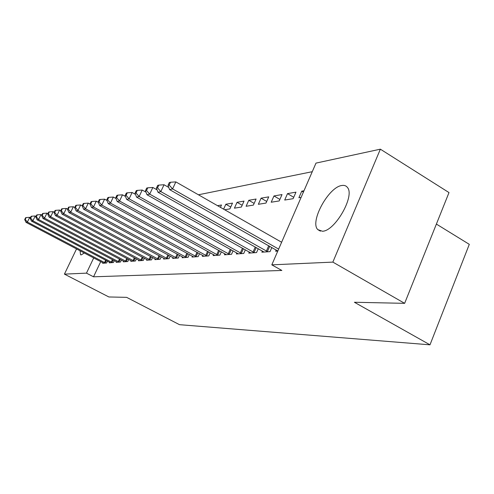 <?xml version="1.0" encoding="UTF-8"?>
<svg xmlns="http://www.w3.org/2000/svg" width="494" height="494" viewBox="0 0 494 494"><rect width="100%" height="100%" fill="white"/><g stroke="black" fill="none" stroke-linecap="round" stroke-linejoin="round"><path stroke-width="0.74" d="M322.409 231.241L317.784 229.605C309.534 221.831 328.664 186.849 341.897 185.491C344.355 185.089 346.22 185.769 347.492 187.522C355.1 196.056 334.883 231.248 322.409 231.241M84.295 252.965L81.257 254.892L80.565 254.762L80.04 250.73M312.257 171.696L198.44 194.784M315.993 163.106L380.361 149.176L332.857 262.11L271.811 264.846L315.993 163.106M332.857 262.11L404.635 303.341L449.003 192.58L380.361 149.176M436.381 224.078L469.3 244.345L429.99 344.824L179.507 324.681L126.637 297.351L108.878 296.968L64.424 274.127L76.539 248.896M287.514 193.617L284.698 200.045L293.121 198.687L295.968 192.16L287.514 193.617L293.732 197.291M262.388 251.001L261.869 252.199L270.045 251.631L271.836 247.513M261.073 198.168L258.356 204.3L265.988 203.071L268.736 196.853L261.073 198.168L266.704 201.453M236.805 252.903L236.33 253.978L243.727 253.465L245.351 249.779M237.046 202.312L234.422 208.165L241.368 207.048L244.024 201.107L237.046 202.312L242.165 205.263M213.587 254.626L213.155 255.589L219.879 255.12L221.355 251.81M217.527 205.677L221.497 204.991L220.435 207.338M192.419 256.188L192.024 257.059L198.162 256.633L199.514 253.644M173.042 257.609L172.678 258.405L178.309 258.016L179.544 255.299M155.24 258.918L154.9 259.646L160.081 259.282L161.223 256.806M138.826 260.116L138.511 260.783L143.297 260.449L144.347 258.183M123.642 261.227L123.352 261.839L127.779 261.53L128.755 259.443M110.39 262.74L109.545 262.246L109.291 262.82L113.404 262.53L114.312 260.604M100.733 261.598L93.533 276.807L281.852 270.459L271.811 264.846M102.894 262.734L102.635 263.283L106.599 263.006L107.476 261.153M116.473 261.746L116.195 262.339L120.456 262.042L121.401 260.035M131.089 260.684L130.787 261.32L135.387 261.005L136.4 258.825M146.866 259.529L146.545 260.227L151.516 259.881L152.615 257.51M163.952 258.276L163.607 259.041L169.004 258.665L170.189 256.071M182.521 256.917L182.138 257.751L188.016 257.337L189.313 254.49M202.762 255.423L202.349 256.343L208.771 255.898L210.185 252.749M230.729 207.042L225.838 204.244L223.621 209.153M225.838 204.244L232.501 203.096L229.895 208.9L224.659 209.746M224.918 253.786L224.467 254.805L231.519 254.311L233.069 250.822M248.778 200.292L246.111 206.282L253.385 205.103L256.09 199.033L248.778 200.292L254.144 203.398M249.279 251.977L248.785 253.113L256.553 252.57L258.263 248.68M273.972 195.951L271.206 202.225L279.221 200.935L282.012 194.562L273.972 195.951L279.882 199.422M276.189 249.976L275.633 251.242L277.782 251.094M303.384 192.135L301.754 191.159L298.889 197.754L301.099 197.396M301.754 191.159L303.977 190.777M93.533 276.807L86.469 273.145L64.424 274.127M404.635 303.341L354.396 302.26L429.99 344.824M93.712 257.911L86.469 273.145M30.418 217.693L29.72 217.323L27.38 222.059L105.525 263.08M25.231 219.447L26.17 217.558L25.639 217.687L24.7 219.577L25.231 219.447L27.38 222.059L26.034 222.368L103.697 263.209M29.72 217.323L26.17 217.558M24.7 219.577L26.034 222.368M36.031 216.397L35.253 215.983L32.87 220.806L112.286 262.61M30.684 218.144L31.635 216.218L31.079 216.353L30.128 218.28L30.684 218.144L32.87 220.806L31.48 221.127L109.545 262.246M35.253 215.983L31.635 216.218M30.128 218.28L31.48 221.127M41.86 215.051L40.996 214.594L38.575 219.503L119.301 262.123M36.34 216.798L37.309 214.828L36.735 214.97L35.766 216.934L36.34 216.798L38.575 219.503L37.13 219.836L117.337 262.258M40.996 214.594L37.309 214.828M35.766 216.934L37.13 219.836M47.918 213.655L46.961 213.142L44.503 218.15L126.575 261.616M42.218 215.39L43.206 213.389L42.601 213.538L41.62 215.532L42.218 215.39L44.503 218.15L42.997 218.496L124.537 261.758M46.961 213.142L43.206 213.389M41.62 215.532L42.997 218.496M54.217 212.204L53.167 211.642L50.666 216.749L134.133 261.091M48.332 213.933L49.332 211.889L48.708 212.043L47.708 214.081L48.332 213.933L50.666 216.749L49.104 217.101L132.022 261.24M53.167 211.642L49.332 211.889M47.708 214.081L49.104 217.101M60.781 210.697L59.62 210.073L57.076 215.285L141.994 260.542M54.692 212.414L55.705 210.333L55.056 210.487L54.044 212.568L54.692 212.414L57.076 215.285L55.452 215.656L139.79 260.696M59.62 210.073L55.705 210.333M54.044 212.568L55.452 215.656M67.616 209.129L66.344 208.443L63.757 213.76L150.164 259.974M61.312 210.827L62.349 208.709L61.67 208.869L60.639 210.994L61.312 210.827L63.757 213.76L62.059 214.143L147.873 260.134M66.344 208.443L62.349 208.709M60.639 210.994L62.059 214.143M74.742 207.499L73.347 206.745L70.716 212.173L158.673 259.381M68.215 209.178L69.265 207.011L68.561 207.184L67.511 209.351L68.215 209.178L70.716 212.173L68.944 212.574L156.289 259.548M73.347 206.745L69.265 207.011M67.511 209.351L68.944 212.574M82.183 205.8L80.658 204.973L77.972 210.512L167.534 258.763M75.415 207.461L76.484 205.245L75.749 205.43L74.68 207.634L75.415 207.461L77.972 210.512L76.132 210.932L165.045 258.936M80.658 204.973L76.484 205.245M74.68 207.634L76.132 210.932M90.019 204.065L88.29 203.127L85.555 208.783L176.772 258.121M82.93 205.665L84.023 203.405L83.258 203.59L82.165 205.85L82.93 205.665L85.555 208.783L83.628 209.221L174.184 258.3M88.29 203.127L84.023 203.405M82.165 205.85L83.628 209.221M98.281 202.293L96.262 201.188L93.477 206.974L186.417 257.448M90.785 203.787L91.903 201.478L91.094 201.676L89.982 203.979L90.785 203.787L93.477 206.974L91.464 207.437L183.712 257.64M96.262 201.188L91.903 201.478M89.982 203.979L91.464 207.437M106.926 200.441L104.605 199.168L101.77 205.084L196.489 256.75M99.004 201.824L100.14 199.459L99.3 199.669L98.164 202.027L99.004 201.824L101.77 205.084L99.658 205.566L193.66 256.948M104.605 199.168L100.14 199.459M98.164 202.027L99.658 205.566M115.991 198.514L113.342 197.05L110.452 203.102L207.023 256.016M107.612 199.767L108.766 197.353L107.89 197.563L106.735 199.977L107.612 199.767L110.452 203.102L108.242 203.608L204.065 256.225M113.342 197.05L108.766 197.353M106.735 199.977L108.242 203.608M125.501 196.495L122.5 194.827L119.554 201.027L218.045 255.25M116.633 197.612L117.813 195.136L116.893 195.365L115.713 197.835L116.633 197.612L119.554 201.027L117.232 201.552L214.946 255.466M122.5 194.827L117.813 195.136M115.713 197.835L117.232 201.552M135.498 194.389L132.108 192.499L129.107 198.841L229.593 254.447M126.106 195.352L127.31 192.814L126.341 193.055L125.136 195.581L126.106 195.352L129.107 198.841L126.674 199.397L226.351 254.669M132.108 192.499L127.31 192.814M125.136 195.581L126.674 199.397M146.02 192.185L142.21 190.048L139.141 196.55L241.708 253.601M136.054 192.975L137.283 190.375L136.264 190.622L135.035 193.216L136.054 192.975L139.141 196.55L136.585 197.137L238.306 253.842M142.21 190.048L137.283 190.375M135.035 193.216L136.585 197.137M157.098 189.875L152.837 187.473L149.707 194.142L254.435 252.718M146.527 190.474L147.78 187.806L146.706 188.072L145.452 190.727L146.527 190.474L149.707 194.142L147.014 194.753L250.853 252.965M152.837 187.473L147.78 187.806M145.452 190.727L147.014 194.753M168.787 187.454L164.033 184.756L160.834 191.604L267.81 251.786M157.555 187.837L158.84 185.102L157.703 185.38L156.425 188.109L157.555 187.837L160.834 191.604L158 192.252L264.049 252.051M164.033 184.756L158.84 185.102M156.425 188.109L158 192.252M281.623 242.251L175.845 181.897L172.579 188.924L278.653 249.087M169.195 185.059L170.504 182.249L169.306 182.539L168.003 185.343L169.195 185.059L172.579 188.924L169.584 189.603L277.826 251.001M175.845 181.897L170.504 182.249M168.003 185.343L169.584 189.603M104.512 262.604L105.648 260.19M105.222 262.944L106.352 260.56M111.255 262.123L112.434 259.616M111.977 262.475L113.151 259.992M118.251 261.622L119.474 259.017M118.986 261.981L120.196 259.399M125.513 261.11L126.779 258.393M126.26 261.474L127.52 258.782M133.053 260.573L134.368 257.745M133.812 260.943L135.121 258.14M140.889 260.017L142.26 257.065M141.661 260.394L143.019 257.473M149.04 259.436L150.466 256.355M149.83 259.825L151.238 256.769M157.524 258.831L159.006 255.608M158.327 259.227L159.797 256.034M166.361 258.208L167.911 254.836M167.182 258.609L168.713 255.268M175.58 257.553L177.192 254.021M176.414 257.961L178.013 254.466M185.194 256.868L186.88 253.163M186.053 257.288L187.72 253.62M195.241 256.151L197.001 252.267M196.118 256.584L197.853 252.73M205.745 255.404L207.585 251.323M206.64 255.849L208.462 251.798M216.743 254.626L218.669 250.322M217.65 255.077L219.558 250.816M228.265 253.805L230.284 249.272M229.191 254.268L231.192 249.779M240.35 252.947L242.468 248.167M241.3 253.422L243.394 248.686M253.039 252.045L255.262 246.994M254.015 252.527L256.213 247.525M266.383 251.094L268.724 245.746M267.377 251.594L269.693 246.296M317.784 229.605L320.427 231.149"/></g></svg>
